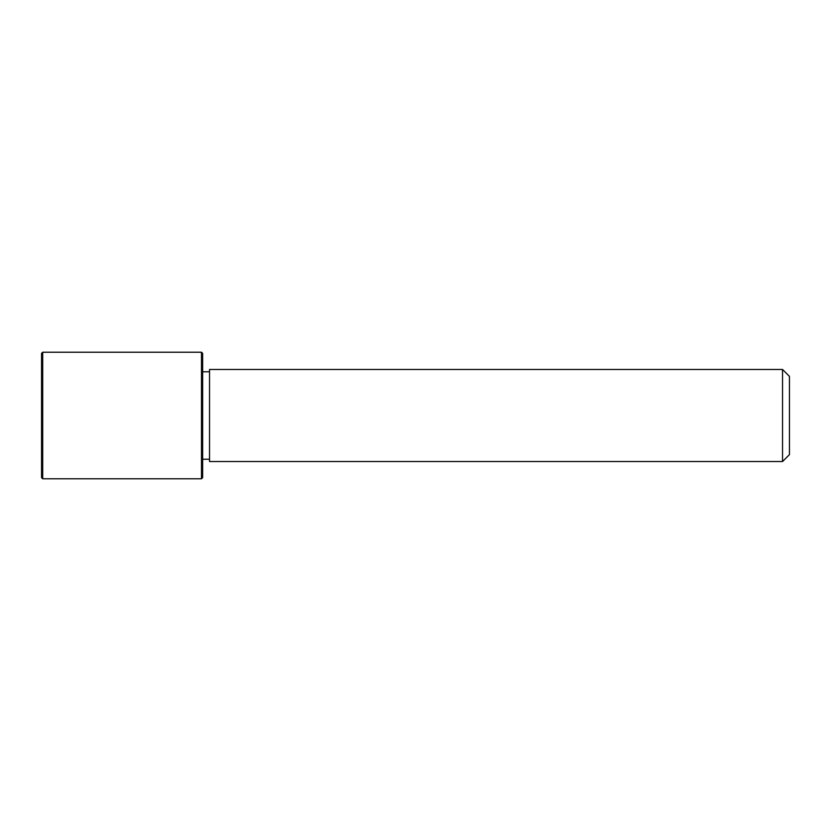 <?xml version="1.0" encoding="UTF-8"?>
<svg xmlns="http://www.w3.org/2000/svg" width="831" height="831" viewBox="0 0 831 831"><rect width="100%" height="100%" fill="white"/><g stroke="black" fill="none" stroke-linecap="round" stroke-linejoin="round"><path stroke-width="1.25" d="M209.537 461.527L209.537 369.473L782.542 369.473L782.542 461.527L209.537 461.527M782.542 461.527L789.45 454.619L789.45 376.381L782.542 369.473M201.486 478.781L202.639 477.638L202.639 353.362L201.486 352.219L42.703 352.219L42.703 478.781L201.486 478.781L201.486 352.219M42.703 478.781L41.55 477.638L41.55 353.362L42.703 352.219M209.537 459.221L202.639 459.221M209.537 371.779L202.639 371.779"/></g></svg>
